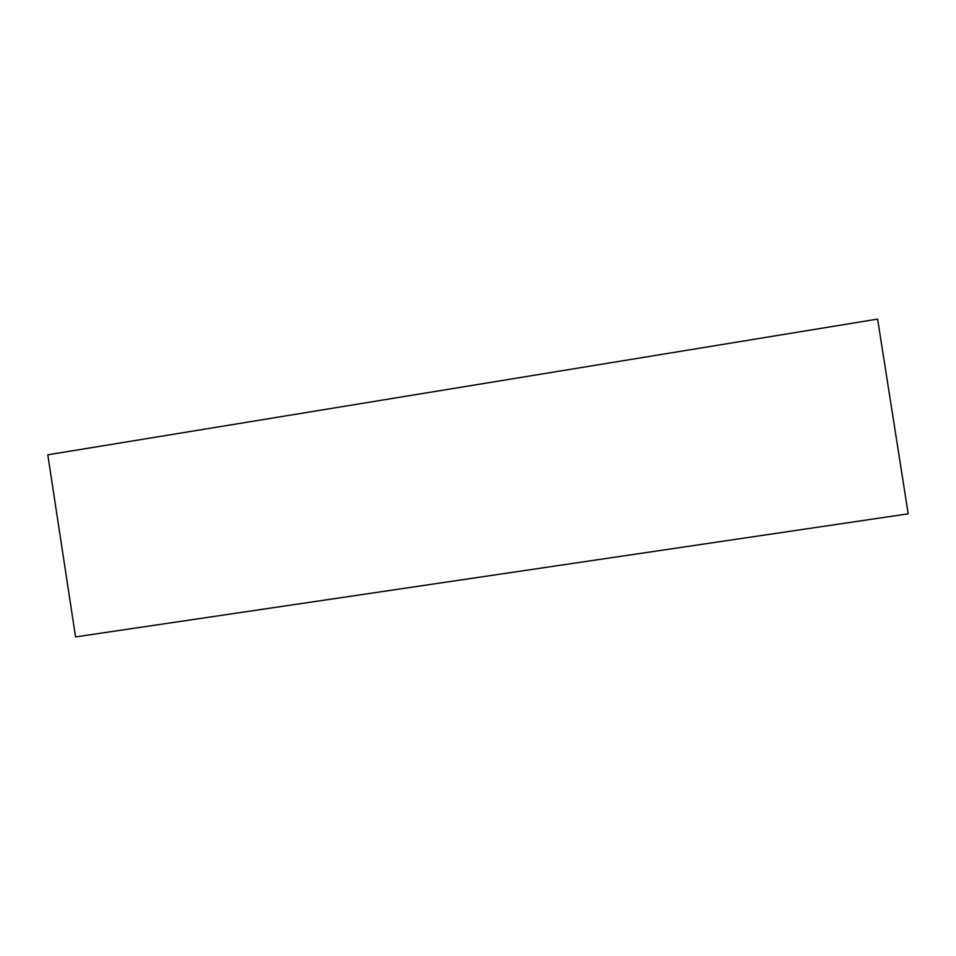 <?xml version="1.0" encoding="UTF-8"?>
<svg xmlns="http://www.w3.org/2000/svg" width="956" height="956" viewBox="0 0 956 956"><rect width="100%" height="100%" fill="white"/><g stroke="black" fill="none" stroke-linecap="round" stroke-linejoin="round"><path stroke-width="1.43" d="M47.8 454.805L877.608 319.089L908.2 513.826L75.548 636.911L47.8 454.805"/></g></svg>
